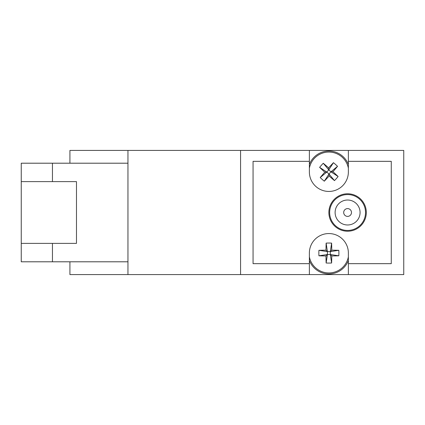<?xml version="1.0" encoding="UTF-8"?>
<svg xmlns="http://www.w3.org/2000/svg" width="425" height="425" viewBox="0 0 425 425"><rect width="100%" height="100%" fill="white"/><g stroke="black" fill="none" stroke-linecap="round" stroke-linejoin="round"><path stroke-width="0.64" d="M348.373 171.939A19.497 19.497 0 0 1 328.87 191.441A19.497 19.497 0 0 1 309.373 171.939L309.373 161.335L253.061 161.335L253.061 263.665L309.373 263.665L309.373 253.061A19.497 19.497 0 0 1 328.87 233.559A19.497 19.497 0 0 1 348.373 253.061L348.373 263.665L391.271 263.665L391.271 161.335L348.373 161.335L348.373 171.939M347.592 193.779A18.721 18.721 0 0 0 328.87 212.5A18.721 18.721 0 0 0 347.592 231.221A18.721 18.721 0 0 0 366.313 212.5A18.721 18.721 0 0 0 347.592 193.779M347.592 208.601A3.899 3.899 0 0 0 343.692 212.5A3.899 3.899 0 0 0 347.592 216.399A3.899 3.899 0 0 0 351.491 212.5A3.899 3.899 0 0 0 347.592 208.601M347.592 194.56A17.94 17.94 0 0 0 329.651 212.5A17.94 17.94 0 0 0 347.592 230.44A17.94 17.94 0 0 0 365.532 212.5A17.94 17.94 0 0 0 347.592 194.56M347.592 224.979A12.479 12.479 0 0 0 360.071 212.5A12.479 12.479 0 0 0 347.592 200.021A12.479 12.479 0 0 0 335.112 212.5A12.479 12.479 0 0 0 347.592 224.979M69.923 261.795L69.923 274.587L403.75 274.587L403.75 150.413L309.373 150.413L309.373 161.335M21.25 181.613L76.473 181.613L76.473 243.387L21.25 243.387L21.25 163.205L127.952 163.205L127.952 150.413L309.373 150.413M348.373 274.587L348.373 263.665M348.373 161.335L348.373 150.413M309.373 263.665L309.373 274.587M52.45 243.387L52.45 261.795L127.952 261.795L127.952 274.587M21.25 243.387L21.25 261.795L52.45 261.795M69.923 163.205L69.923 150.413L127.952 150.413M240.577 274.587L240.577 150.413M52.45 163.205L52.45 181.613M127.952 163.205L127.952 261.795M328.87 273.939A20.883 20.883 0 0 1 309.373 260.53A20.883 20.883 0 0 0 348.373 260.53M309.373 256.854A19.863 19.863 0 0 0 348.373 256.854M325.98 250.166A33.4 3.793 90 0 1 326.134 243.111A31.429 19.04 -0 0 1 331.612 243.111A33.4 3.793 -90 0 1 331.766 250.166A33.4 3.793 180 0 1 338.821 250.32A31.429 19.04 90 0 1 338.895 253.061A31.429 19.04 90 0 1 338.821 255.797L330.337 254.522L331.766 255.951A33.4 3.793 -90 0 1 331.612 263.006A31.429 19.04 180 0 1 326.134 263.006A33.4 3.793 90 0 1 325.98 255.951A33.4 3.793 -0 0 1 318.925 255.797A31.429 19.04 -90 0 1 318.851 253.061A31.429 19.04 -90 0 1 318.925 250.32L327.409 251.595L325.98 250.166A33.4 3.793 180 0 0 318.925 250.32M331.766 255.951A33.4 3.793 -0 0 0 338.821 255.797M331.766 250.166L330.337 251.595L338.821 250.32M325.98 255.951L327.409 254.522L318.925 255.797M330.337 254.522L330.337 251.595L327.409 251.595L327.409 254.522L330.337 254.522L331.612 263.006M326.134 243.111L327.409 251.595M331.612 243.111L330.337 251.595M326.134 263.006L327.409 254.522M348.373 164.47A20.883 20.883 0 0 0 309.373 164.47A20.883 20.883 0 0 1 313.283 158.052M348.373 168.146A19.863 19.863 0 0 0 309.373 168.146M324.785 172.178A33.4 3.793 41.7 0 1 319.621 167.365A31.429 19.04 -48.3 0 1 323.266 163.28A33.4 3.793 -138.3 0 1 328.637 167.854A33.4 3.793 131.7 0 1 333.45 162.69A31.429 19.04 41.7 0 1 335.538 164.459A31.429 19.04 41.7 0 1 337.535 166.334L330.937 171.822L332.961 171.705A33.4 3.793 -138.3 0 1 338.119 176.518A31.429 19.04 131.7 0 1 334.48 180.604A33.4 3.793 41.7 0 1 329.109 176.03A33.4 3.793 -48.3 0 1 324.296 181.188A31.429 19.04 -138.3 0 1 322.208 179.424A31.429 19.04 -138.3 0 1 320.211 177.549L326.809 172.061L324.785 172.178A33.4 3.793 131.7 0 0 320.211 177.549M332.961 171.705A33.4 3.793 -48.3 0 0 337.535 166.334M328.637 167.854L328.753 169.878L333.45 162.69M329.109 176.03L328.993 174.006L324.296 181.188M330.937 171.822L328.753 169.878L326.809 172.061L328.993 174.006L330.937 171.822L338.119 176.518M319.621 167.365L326.809 172.061M323.266 163.28L328.753 169.878M334.48 180.604L328.993 174.006"/></g></svg>
